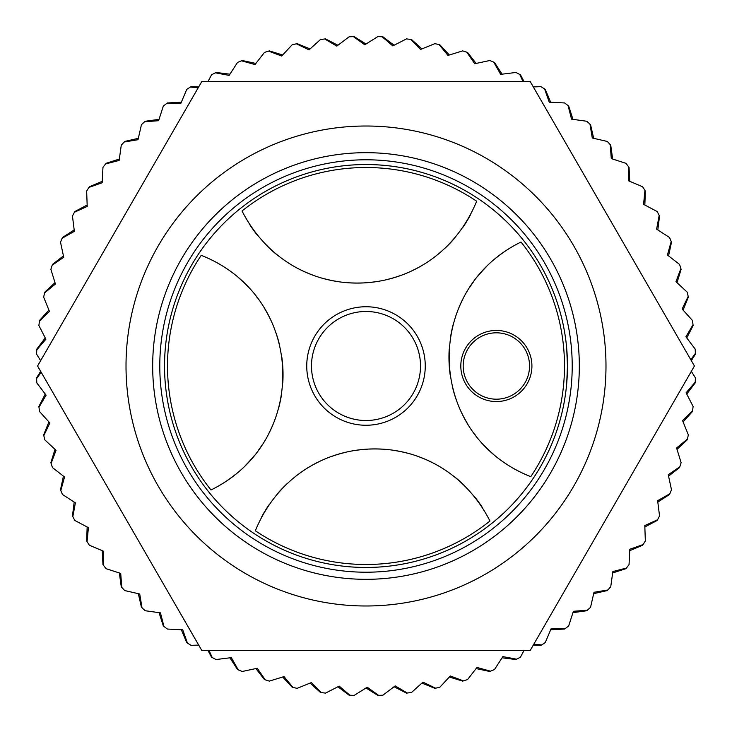 <?xml version="1.0" encoding="UTF-8"?>
<svg xmlns="http://www.w3.org/2000/svg" width="732" height="732" viewBox="0 0 732 732"><rect width="100%" height="100%" fill="white"/><g stroke="black" fill="none" stroke-linecap="round" stroke-linejoin="round"><path stroke-width="1.1" d="M691.337 371.353L695.4 377.831A329.61 329.61 0 0 1 695.217 382.15A329.61 329.61 0 0 1 695.18 382.928L686.753 394.063M695.217 382.15L686.104 392.791L693.113 406.498A329.61 329.61 0 0 1 692.554 410.78A329.61 329.61 0 0 1 692.454 411.549L683.084 421.916M692.554 410.78L682.553 420.589L688.345 434.854A329.61 329.61 0 0 1 687.238 439.831L677.009 449.338M687.412 439.072L676.588 447.975L681.117 462.679A329.61 329.61 0 0 1 679.818 466.806A329.61 329.61 0 0 1 679.58 467.547L668.563 476.12M679.818 466.806L668.261 474.729L671.491 489.781A329.61 329.61 0 0 1 669.835 493.771A329.61 329.61 0 0 1 669.542 494.484L657.812 502.079M669.835 493.771L657.638 500.661L659.541 515.932A329.61 329.61 0 0 1 657.546 519.766A329.61 329.61 0 0 1 657.18 520.452L644.846 526.985M657.546 519.766L644.791 525.567L645.35 540.948A329.61 329.61 0 0 1 643.035 544.59A329.61 329.61 0 0 1 642.614 545.249L629.749 550.684M643.035 544.59L629.822 549.256L629.044 564.628A329.61 329.61 0 0 1 625.942 568.673L612.647 572.964M626.418 568.059L612.849 571.555L610.735 586.799A329.61 329.61 0 0 1 607.816 589.983A329.61 329.61 0 0 1 607.286 590.559L593.67 593.67M607.816 589.983L593.991 592.289L590.559 607.286A329.61 329.61 0 0 1 586.799 610.735L572.964 612.647M587.375 610.213L573.403 611.293L568.673 625.942A329.61 329.61 0 0 1 565.241 628.578A329.61 329.61 0 0 1 564.628 629.044L550.684 629.749M565.241 628.578L551.233 628.44L545.249 642.614A329.61 329.61 0 0 1 541.607 644.938A329.61 329.61 0 0 1 540.948 645.35L533.308 645.075L530.215 650.428L694.43 366L691.337 360.647L695.4 354.169A329.61 329.61 0 0 0 695.373 353.391A329.61 329.61 0 0 0 695.18 349.072L685.893 336.802L693.021 324.733A329.61 329.61 0 0 1 693.113 325.502L686.753 337.937M524.03 650.428L520.452 657.18A329.61 329.61 0 0 1 515.932 659.541L502.079 657.812M516.627 659.184L502.847 656.613L494.484 669.542A329.61 329.61 0 0 1 490.495 671.198A329.61 329.61 0 0 1 489.781 671.491L476.12 668.563M490.495 671.198L476.999 667.438L467.547 679.58A329.61 329.61 0 0 1 462.679 681.117L449.338 677.009M463.42 680.888L450.308 675.965L439.831 687.238A329.61 329.61 0 0 1 435.613 688.181A329.61 329.61 0 0 1 434.854 688.345L421.916 683.084M435.613 688.181L422.968 682.133L411.549 692.454A329.61 329.61 0 0 1 407.267 693.021A329.61 329.61 0 0 1 406.498 693.113L394.063 686.753M407.267 693.021L395.198 685.893L382.928 695.18A329.61 329.61 0 0 1 378.609 695.373A329.61 329.61 0 0 1 377.831 695.4L366 687.979M378.609 695.373L367.208 687.22L354.169 695.4A329.61 329.61 0 0 1 349.85 695.217A329.61 329.61 0 0 1 349.072 695.18L337.937 686.753M349.85 695.217L339.209 686.104L325.502 693.113A329.61 329.61 0 0 1 321.22 692.554A329.61 329.61 0 0 1 320.451 692.454L310.084 683.084M321.22 692.554L311.411 682.553L297.146 688.345A329.61 329.61 0 0 1 292.169 687.238L282.662 677.009M292.928 687.412L284.025 676.588L269.321 681.117A329.61 329.61 0 0 1 265.194 679.818A329.61 329.61 0 0 1 264.453 679.58L255.88 668.563M265.194 679.818L257.271 668.261L242.219 671.491A329.61 329.61 0 0 1 238.229 669.835A329.61 329.61 0 0 1 237.516 669.542L229.921 657.812M238.229 669.835L231.339 657.638L216.068 659.541A329.61 329.61 0 0 1 212.234 657.546A329.61 329.61 0 0 1 211.548 657.18L207.97 650.428L201.785 650.428L530.215 650.428M198.692 645.075L191.052 645.35A329.61 329.61 0 0 1 187.41 643.035A329.61 329.61 0 0 1 186.751 642.614L181.316 629.749M187.41 643.035L182.744 629.822L167.372 629.044A329.61 329.61 0 0 1 163.328 625.942L159.036 612.647M163.941 626.418L160.445 612.849L145.201 610.735A329.61 329.61 0 0 1 142.017 607.816A329.61 329.61 0 0 1 141.441 607.286L138.33 593.67M142.017 607.816L139.711 593.991L124.715 590.559A329.61 329.61 0 0 1 121.265 586.799L119.353 572.964M121.787 587.375L120.707 573.403L106.058 568.673A329.61 329.61 0 0 1 103.422 565.241A329.61 329.61 0 0 1 102.956 564.628L102.251 550.684M103.422 565.241L103.56 551.233L89.386 545.249A329.61 329.61 0 0 1 87.062 541.607A329.61 329.61 0 0 1 86.651 540.948L87.154 526.985M87.062 541.607L88.416 527.653L74.82 520.452A329.61 329.61 0 0 1 72.459 515.932L74.188 502.079M72.816 516.627L75.387 502.847L62.458 494.484A329.61 329.61 0 0 1 60.802 490.495A329.61 329.61 0 0 1 60.509 489.781L63.437 476.12M60.802 490.495L64.562 476.999L52.42 467.547A329.61 329.61 0 0 1 50.883 462.679L54.992 449.338M51.112 463.42L56.035 450.308L44.762 439.831A329.61 329.61 0 0 1 43.819 435.613A329.61 329.61 0 0 1 43.655 434.854L48.916 421.916M43.819 435.613L49.867 422.968L39.546 411.549A329.61 329.61 0 0 1 38.979 407.267A329.61 329.61 0 0 1 38.888 406.498L45.247 394.063M38.979 407.267L46.107 395.198L36.82 382.928A329.61 329.61 0 0 1 36.627 378.609A329.61 329.61 0 0 1 36.6 377.831L40.663 371.353L37.57 366L201.785 650.428M40.663 360.647L36.6 354.169A329.61 329.61 0 0 1 36.783 349.85A329.61 329.61 0 0 1 36.82 349.072L45.247 337.937M36.783 349.85L45.896 339.209L38.888 325.502A329.61 329.61 0 0 1 39.446 321.22A329.61 329.61 0 0 1 39.546 320.451L48.916 310.084M39.446 321.22L49.447 311.411L43.655 297.146A329.61 329.61 0 0 1 44.762 292.169L54.992 282.662M44.588 292.928L55.412 284.025L50.883 269.321A329.61 329.61 0 0 1 52.182 265.194A329.61 329.61 0 0 1 52.42 264.453L63.437 255.88M52.182 265.194L63.739 257.271L60.509 242.219A329.61 329.61 0 0 1 62.165 238.229A329.61 329.61 0 0 1 62.458 237.516L74.188 229.921M62.165 238.229L74.362 231.339L72.459 216.068A329.61 329.61 0 0 1 74.454 212.234A329.61 329.61 0 0 1 74.82 211.548L87.154 205.015M74.454 212.234L87.209 206.433L86.651 191.052A329.61 329.61 0 0 1 88.965 187.41A329.61 329.61 0 0 1 89.386 186.751L102.251 181.316M88.965 187.41L102.178 182.744L102.956 167.372A329.61 329.61 0 0 1 106.058 163.328L119.353 159.036M105.582 163.941L119.151 160.445L121.265 145.201A329.61 329.61 0 0 1 124.184 142.017A329.61 329.61 0 0 1 124.715 141.441L138.33 138.33M124.184 142.017L138.009 139.711L141.441 124.715A329.61 329.61 0 0 1 145.201 121.265L159.036 119.353M144.625 121.787L158.597 120.707L163.328 106.058A329.61 329.61 0 0 1 166.759 103.422A329.61 329.61 0 0 1 167.372 102.956L181.316 102.251M166.759 103.422L180.767 103.56L186.751 89.386A329.61 329.61 0 0 1 190.393 87.062A329.61 329.61 0 0 1 191.052 86.651L198.692 86.925L201.785 81.572L37.57 366M207.97 81.572L211.548 74.82A329.61 329.61 0 0 1 216.068 72.459L229.921 74.188M215.373 72.816L229.153 75.387L237.516 62.458A329.61 329.61 0 0 1 241.505 60.802A329.61 329.61 0 0 1 242.219 60.509L255.88 63.437M241.505 60.802L255.001 64.562L264.453 52.42A329.61 329.61 0 0 1 269.321 50.883L282.662 54.992M268.58 51.112L281.692 56.035L292.169 44.762A329.61 329.61 0 0 1 296.387 43.819A329.61 329.61 0 0 1 297.146 43.655L310.084 48.916M296.387 43.819L309.032 49.867L320.451 39.546A329.61 329.61 0 0 1 324.733 38.979A329.61 329.61 0 0 1 325.502 38.888L337.937 45.247M324.733 38.979L336.802 46.107L349.072 36.82A329.61 329.61 0 0 1 353.391 36.627A329.61 329.61 0 0 1 354.169 36.6L366 44.021M353.391 36.627L364.792 44.78L377.831 36.6A329.61 329.61 0 0 1 382.15 36.783A329.61 329.61 0 0 1 382.928 36.82L394.063 45.247M382.15 36.783L392.791 45.896L406.498 38.888A329.61 329.61 0 0 1 410.78 39.446A329.61 329.61 0 0 1 411.549 39.546L421.916 48.916M410.78 39.446L420.589 49.447L434.854 43.655A329.61 329.61 0 0 1 439.831 44.762L449.338 54.992M439.072 44.588L447.975 55.412L462.679 50.883A329.61 329.61 0 0 1 466.806 52.182A329.61 329.61 0 0 1 467.547 52.42L476.12 63.437M466.806 52.182L474.729 63.739L489.781 60.509A329.61 329.61 0 0 1 493.771 62.165A329.61 329.61 0 0 1 494.484 62.458L502.079 74.188M493.771 62.165L500.661 74.362L515.932 72.459A329.61 329.61 0 0 1 519.766 74.454A329.61 329.61 0 0 1 520.452 74.82L524.03 81.572L530.215 81.572L201.785 81.572M533.308 86.925L540.948 86.651A329.61 329.61 0 0 1 544.59 88.965A329.61 329.61 0 0 1 545.249 89.386L550.684 102.251M544.59 88.965L549.256 102.178L564.628 102.956A329.61 329.61 0 0 1 568.673 106.058L572.964 119.353M568.059 105.582L571.555 119.151L586.799 121.265A329.61 329.61 0 0 1 589.983 124.184A329.61 329.61 0 0 1 590.559 124.715L593.67 138.33M589.983 124.184L592.289 138.009L607.286 141.441A329.61 329.61 0 0 1 610.735 145.201L612.647 159.036M610.213 144.625L611.293 158.597L625.942 163.328A329.61 329.61 0 0 1 628.578 166.759A329.61 329.61 0 0 1 629.044 167.372L629.749 181.316M628.578 166.759L628.44 180.767L642.614 186.751A329.61 329.61 0 0 1 644.938 190.393A329.61 329.61 0 0 1 645.35 191.052L644.846 205.015M644.938 190.393L643.584 204.347L657.18 211.548A329.61 329.61 0 0 1 659.541 216.068L657.812 229.921M659.184 215.373L656.613 229.153L669.542 237.516A329.61 329.61 0 0 1 671.198 241.505A329.61 329.61 0 0 1 671.491 242.219L668.563 255.88M671.198 241.505L667.438 255.001L679.58 264.453A329.61 329.61 0 0 1 681.117 269.321L677.009 282.662M680.888 268.58L675.965 281.692L687.238 292.169A329.61 329.61 0 0 1 688.181 296.387A329.61 329.61 0 0 1 688.345 297.146L683.084 310.084M579.323 366A213.323 213.323 0 0 0 366 152.677A213.323 213.323 0 0 0 152.677 366A213.323 213.323 0 0 0 366 579.323A213.323 213.323 0 0 0 579.323 366M693.021 324.733A329.61 329.61 0 0 0 692.454 320.451L682.133 309.032L688.181 296.387M695.373 353.391L690.825 359.76M36.627 378.609L41.175 372.24M190.393 87.062L198.18 87.813M519.766 74.454L523.005 81.572M694.43 366L530.215 81.572M605.986 366A239.986 239.986 0 0 0 366 126.014A239.986 239.986 0 0 0 126.014 366A239.986 239.986 0 0 0 366 605.986A239.986 239.986 0 0 0 605.986 366M541.607 644.938L533.82 644.187M212.234 657.546L208.995 650.428M159.786 366A206.214 206.214 0 0 0 366 572.214A206.214 206.214 0 0 0 572.214 366A206.214 206.214 0 0 0 366 159.786A206.214 206.214 0 0 0 159.786 366M567.007 352.376A201.465 201.465 0 0 1 567.007 379.624M566.687 383.778A201.465 201.465 0 0 1 357.106 567.273A201.465 201.465 0 0 1 164.535 366A201.465 201.465 0 0 1 357.106 164.727A201.465 201.465 0 0 1 566.687 348.222L567.465 366L566.705 383.559M567.062 378.764L567.465 366A201.465 201.465 0 0 0 366 164.535A201.465 201.465 0 0 0 164.535 366A201.465 201.465 0 0 0 366 567.465A201.465 201.465 0 0 0 567.465 366L566.943 351.488M566.714 383.376L566.842 381.839M567.465 366L566.687 348.222L567.465 366M201.227 255.331A198.491 198.491 0 0 0 210.981 489.973C310.185 441.46 306.342 296.982 201.227 255.331M306.745 366A59.255 59.255 0 0 1 366 306.745A59.255 59.255 0 0 1 425.255 366A59.255 59.255 0 0 1 366 425.255A59.255 59.255 0 0 1 306.745 366M242.027 210.981A198.491 198.491 0 0 1 476.669 201.227C433.783 305.683 293.45 311.521 242.027 210.981M521.019 242.027C421.815 290.54 425.658 435.018 530.773 476.669A198.491 198.491 0 0 0 521.019 242.027M489.973 521.019A198.491 198.491 0 0 1 255.331 530.773C298.217 426.317 438.55 420.479 489.973 521.019M214.75 261.498A128.109 128.109 0 0 1 227.094 268.928M238.257 277.474A128.109 128.109 0 0 1 248.212 286.971M256.282 296.423A128.109 128.109 0 0 1 256.978 297.32M264.508 308.41A128.109 128.109 0 0 1 270.776 320.076M275.754 332.2A128.109 128.109 0 0 1 279.441 344.616M281.838 357.271A128.109 128.109 0 0 1 282.955 370.044M282.964 370.374A128.109 128.109 0 0 1 282.79 382.863M281.326 395.664A128.109 128.109 0 0 1 278.572 408.337M274.491 420.808A128.109 128.109 0 0 1 269.102 432.896M262.449 444.443A128.109 128.109 0 0 1 258.616 450.024M254.562 455.313A128.109 128.109 0 0 1 245.485 465.406M235.192 474.629A128.109 128.109 0 0 1 223.69 482.873M311.484 366A54.516 54.516 0 0 0 366 420.516A54.516 54.516 0 0 0 420.516 366A54.516 54.516 0 0 0 366 311.484A54.516 54.516 0 0 0 311.484 366M249.283 223.928A128.109 128.109 0 0 0 257.755 235.667M267.281 246.162A128.109 128.109 0 0 0 277.648 255.34M288.179 262.843A128.109 128.109 0 0 0 288.719 263.191M300.34 269.724A128.109 128.109 0 0 0 312.363 274.93M324.706 278.846A128.109 128.109 0 0 0 337.232 281.472M349.878 282.836A128.109 128.109 0 0 0 362.541 282.927M364.38 282.845A128.109 128.109 0 0 0 375.159 281.783M387.649 279.377A128.109 128.109 0 0 0 399.919 275.717M411.887 270.794A128.109 128.109 0 0 0 423.444 264.6M434.479 257.124A128.109 128.109 0 0 0 436.025 255.935M444.855 248.377A128.109 128.109 0 0 0 454.426 238.376M463.045 227.13A128.109 128.109 0 0 0 470.52 214.723M508.31 249.127A128.109 128.109 0 0 0 496.808 257.371M486.515 266.594A128.109 128.109 0 0 0 477.438 276.687M473.384 281.976A128.109 128.109 0 0 0 469.551 287.557M462.899 299.104A128.109 128.109 0 0 0 457.509 311.192M453.428 323.663A128.109 128.109 0 0 0 450.674 336.336M449.21 349.137A128.109 128.109 0 0 0 449.036 361.626M449.045 361.956A128.109 128.109 0 0 0 450.162 374.729M452.559 387.384A128.109 128.109 0 0 0 456.246 399.8M461.224 411.924A128.109 128.109 0 0 0 467.492 423.59M475.022 434.68A128.109 128.109 0 0 0 475.718 435.577M483.788 445.029A128.109 128.109 0 0 0 493.743 454.526M504.906 463.072A128.109 128.109 0 0 0 517.25 470.502M460.812 366A35.557 35.557 0 0 1 496.36 330.443A35.557 35.557 0 0 1 531.917 366A35.557 35.557 0 0 1 496.36 401.557A35.557 35.557 0 0 1 460.812 366M463.182 366A33.187 33.187 0 0 0 496.36 399.187A33.187 33.187 0 0 0 529.547 366A33.187 33.187 0 0 0 496.36 332.813A33.187 33.187 0 0 0 463.182 366M482.717 508.072A128.109 128.109 0 0 0 474.244 496.333M464.719 485.838A128.109 128.109 0 0 0 454.352 476.66M443.821 469.157A128.109 128.109 0 0 0 443.281 468.809M431.66 462.276A128.109 128.109 0 0 0 419.637 457.07M407.294 453.154A128.109 128.109 0 0 0 394.768 450.528M382.122 449.164A128.109 128.109 0 0 0 369.459 449.073M367.62 449.155A128.109 128.109 0 0 0 356.841 450.217M344.351 452.623A128.109 128.109 0 0 0 332.081 456.283M320.113 461.206A128.109 128.109 0 0 0 308.556 467.4M297.521 474.876A128.109 128.109 0 0 0 295.975 476.065M287.145 483.623A128.109 128.109 0 0 0 277.574 493.624M268.955 504.87A128.109 128.109 0 0 0 261.48 517.277"/></g></svg>
